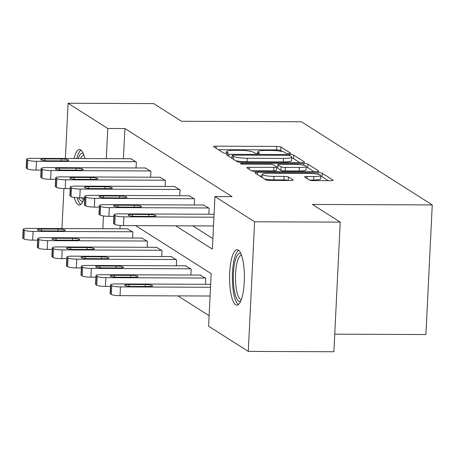 <?xml version="1.0" encoding="UTF-8"?>
<svg xmlns="http://www.w3.org/2000/svg" width="455" height="455" viewBox="0 0 455 455"><rect width="100%" height="100%" fill="white"/><g stroke="black" fill="none" stroke-linecap="round" stroke-linejoin="round"><path stroke-width="0.68" d="M288.959 153.591A2.44 0.392 2.8 0 0 290.756 153.301A2.44 0.392 2.8 0 0 290.671 153.193L280.934 147.005A3.486 0.557 2.8 0 0 276.651 146.413L216.153 146.169A3.486 0.557 2.8 0 0 213.588 146.584A3.486 0.557 2.8 0 0 213.713 146.737L223.45 152.925A2.44 0.392 2.8 0 0 226.442 153.346A2.44 0.392 2.8 0 0 228.239 153.056A2.44 0.392 2.8 0 0 228.154 152.948L226.891 152.146A11.159 1.786 2.8 0 1 226.499 151.64A11.159 1.786 2.8 0 1 234.717 150.326L239.757 150.343A11.159 1.786 2.8 0 1 253.446 152.249L254.703 153.051A2.44 0.392 2.8 0 0 257.701 153.466A2.44 0.392 2.8 0 0 259.498 153.181A2.44 0.392 2.8 0 0 259.413 153.068L258.15 152.271A11.159 1.786 2.8 0 1 257.757 151.765A11.159 1.786 2.8 0 1 265.976 150.446L271.015 150.469A11.159 1.786 2.8 0 1 284.705 152.374L285.962 153.176A2.44 0.392 2.8 0 0 288.959 153.591M235.65 304.725A27.715 7.405 90.2 0 1 229.616 275.065A27.715 7.405 90.2 0 1 237.095 249.681A27.715 7.405 90.2 0 1 238.323 250.074A27.715 7.405 90.2 0 1 244.352 279.734A27.715 7.405 90.2 0 1 236.873 305.112A27.715 7.405 90.2 0 1 235.65 304.725M84.266 197.851A27.715 7.405 90.2 0 1 79.272 204.977A27.715 7.405 90.2 0 1 78.05 204.591A27.715 7.405 90.2 0 1 74.239 197.447M74 158.511A27.715 7.405 90.2 0 1 79.494 149.547A27.715 7.405 90.2 0 1 80.723 149.934A27.715 7.405 90.2 0 1 84.914 158.556M309.337 180.015A3.486 0.557 2.8 0 0 313.614 180.612L330.586 180.68A3.486 0.557 2.8 0 0 333.151 180.265A3.486 0.557 2.8 0 0 333.032 180.112L322.22 173.236A3.486 0.557 2.8 0 0 317.937 172.644L257.439 172.405A3.486 0.557 2.8 0 0 254.874 172.815A3.486 0.557 2.8 0 0 254.999 172.974L265.811 179.844A3.486 0.557 2.8 0 0 270.088 180.442L290.591 180.521A3.486 0.557 2.8 0 0 293.156 180.106A3.486 0.557 2.8 0 0 293.037 179.952L288.407 177.012A3.486 0.557 2.8 0 0 284.13 176.415L273.961 176.375A9.327 1.49 2.8 0 1 262.194 174.362A9.327 1.49 2.8 0 1 269.059 173.258L308.888 173.418A9.327 1.49 2.8 0 1 320.656 175.431A9.327 1.49 2.8 0 1 313.791 176.534L307.153 176.506A3.486 0.557 2.8 0 0 304.583 176.915A3.486 0.557 2.8 0 0 304.708 177.075L309.337 180.015L313.62 180.038A9.327 1.49 2.8 0 0 320.485 178.934L320.656 175.431M65.383 158.476L68.085 103.257L153.688 103.592L181.511 121.275L301.352 121.747L432.25 204.915L312.409 204.443L340.226 222.12L254.624 221.778L248.288 351.408L208.606 326.195L211.177 273.643L135.635 225.646M68.085 103.257L107.761 128.469L106.288 158.641M175.681 225.805L212.377 249.118L214.948 196.571L232.067 196.64L124.886 128.537L107.761 128.469M214.948 196.571L254.624 221.778M302.086 162.571A3.486 0.557 2.8 0 0 304.651 162.156A3.486 0.557 2.8 0 0 304.531 162.003L293.714 155.127A3.486 0.557 2.8 0 0 289.437 154.535L228.939 154.296A3.486 0.557 2.8 0 0 226.374 154.706A3.486 0.557 2.8 0 0 226.493 154.865L237.311 161.735A3.486 0.557 2.8 0 0 241.588 162.327L302.086 162.571M307.967 164.181L318.779 171.057A3.486 0.557 2.8 0 1 318.904 171.211A3.486 0.557 2.8 0 1 316.333 171.626L255.835 171.381A3.486 0.557 2.8 0 1 251.558 170.79L246.934 167.85A3.486 0.557 2.8 0 1 246.809 167.69A3.486 0.557 2.8 0 1 249.374 167.281L273.91 167.377A3.486 0.557 2.8 0 0 276.481 166.962A3.486 0.557 2.8 0 0 276.356 166.809L273.284 164.858A3.486 0.557 2.8 0 0 269.007 164.261L243.465 164.158A2.44 0.392 2.8 0 1 240.388 163.635A2.44 0.392 2.8 0 1 242.185 163.345L303.69 163.59A3.486 0.557 2.8 0 1 307.967 164.181L307.796 167.685L313.978 171.615M334.749 334.18L425.908 334.539L432.25 204.915M124.886 128.537L123.407 158.71M192.801 225.873L212.889 238.636M130.721 158.738L136.341 162.003L136.045 167.958M145.287 167.992L150.906 171.256L150.611 177.211M159.853 177.245L165.466 180.51L165.176 186.465M174.419 186.499L180.032 189.763L179.742 195.718M188.984 195.752L194.598 199.017L194.308 204.972M203.55 205.012L209.163 208.276L208.873 214.225M177.928 295.892L209.118 315.707M120.143 225.452L119.984 228.774M127.298 228.802L132.911 232.067L132.621 238.022M141.863 238.062L147.477 241.326L147.187 247.275M156.423 247.315L162.043 250.58L161.752 256.529M170.989 256.569L176.608 259.833L176.318 265.788M185.555 265.822L191.174 269.087L190.878 275.042M200.12 275.076L205.734 278.341L205.444 284.295M61.954 228.546L63.91 188.552M340.226 222.12L333.89 351.743L248.288 351.408M103.484 215.971L102.858 228.706M282.441 151.578L280.758 150.508A3.486 0.557 2.8 0 0 276.481 149.917L218.343 149.684M232.005 157.811L231.129 157.805M299.726 162.56L293.543 158.63A3.486 0.557 2.8 0 0 291.689 158.186M290.017 155.752A2.44 0.392 2.8 0 0 287.025 155.337L233.921 155.127A2.44 0.392 2.8 0 0 232.124 155.411A2.44 0.392 2.8 0 0 232.209 155.525L233.54 156.366A11.159 1.786 2.8 0 0 247.224 158.272L283.522 158.414A11.159 1.786 2.8 0 0 291.74 157.1A11.159 1.786 2.8 0 0 291.348 156.594L290.017 155.752M235.627 160.666A11.159 1.786 2.8 0 0 247.054 161.775L247.224 158.272M291.74 157.1L291.57 160.604A11.159 1.786 2.8 0 1 283.351 161.917L247.054 161.775M251.564 170.79L273.739 170.881A3.486 0.557 2.8 0 0 276.31 170.466L276.481 166.962M276.481 166.985L277.76 166.991M299.373 167.48A9.327 1.49 2.8 0 0 306.238 166.376A9.327 1.49 2.8 0 0 294.47 164.363L280.439 164.306A3.486 0.557 2.8 0 0 277.868 164.716A3.486 0.557 2.8 0 0 277.994 164.875L281.065 166.826A3.486 0.557 2.8 0 0 285.342 167.423L299.373 167.48L299.202 170.978A9.327 1.49 2.8 0 0 306.067 169.88L306.238 166.376M277.868 164.716L277.698 168.219A3.486 0.557 2.8 0 0 277.823 168.378L277.994 164.875M299.202 170.978L285.166 170.926A3.486 0.557 2.8 0 1 280.889 170.329L277.823 168.378M307.796 167.685A3.486 0.557 2.8 0 0 306.192 167.275M264.497 179.008A9.327 1.49 2.8 0 0 273.791 179.879L273.961 176.375M288.407 177.012L288.237 180.51A3.486 0.557 2.8 0 0 283.96 179.918L273.791 179.879M262.114 175.926L259.629 175.914M328.226 180.669L322.043 176.739A3.486 0.557 2.8 0 0 320.61 176.358M132.445 231.771L33.078 231.379A7.104 1.137 2.8 0 1 24.36 230.167L23.427 229.57A7.104 1.137 2.8 0 1 23.177 229.252A7.104 1.137 2.8 0 1 28.409 228.416L127.775 228.808M37.663 240.16L32.646 240.138A7.104 1.137 -177.2 0 1 23.933 238.926L23 238.329A7.104 1.137 -177.2 0 1 22.75 238.011L23.177 229.252M44.562 230.895L60.998 230.958A5.688 0.91 2.8 0 0 65.184 230.287A5.688 0.91 2.8 0 0 58.012 229.064L41.576 228.996A5.688 0.91 2.8 0 0 37.39 229.667A5.688 0.91 2.8 0 0 44.562 230.895M135.874 161.707L36.502 161.315A7.104 1.137 2.8 0 1 27.789 160.097L26.856 159.506A7.104 1.137 2.8 0 1 26.606 159.187A7.104 1.137 2.8 0 1 31.839 158.346L131.205 158.738M26.606 159.187L26.18 167.946A7.104 1.137 -177.2 0 0 26.424 168.265L27.363 168.856A7.104 1.137 -177.2 0 0 36.076 170.073L41.092 170.09M47.991 160.825A5.688 0.91 -177.2 0 1 40.819 159.603A5.688 0.91 -177.2 0 1 45.005 158.931L61.436 158.994A5.688 0.91 -177.2 0 1 68.608 160.223A5.688 0.91 -177.2 0 1 64.428 160.894L47.991 160.825M83.174 200.877A23.984 6.404 90.2 0 1 78.743 197.817M81.519 197.84A22.21 5.932 -89.8 0 0 83.726 199.489M80.99 150.127A27.539 7.354 -89.8 0 0 76.804 158.522M77.128 197.743A27.539 7.354 -89.8 0 0 80.774 204.409M78.197 158.528A23.984 6.404 90.2 0 1 83.362 153.676M83.902 155.075A22.21 5.932 -89.8 0 0 80.723 158.539M240.775 301.011A23.984 6.404 90.2 0 1 238.568 301.056A23.984 6.404 90.2 0 1 233.421 273.404A23.984 6.404 90.2 0 1 240.883 253.759A23.984 6.404 90.2 0 1 240.962 253.816M241.503 255.209A22.21 5.932 -89.8 0 0 235.531 275.588A22.21 5.932 -89.8 0 0 240.365 299.31A22.21 5.932 -89.8 0 0 241.326 299.623M238.591 250.261A27.539 7.354 -89.8 0 0 232.368 277.379A27.539 7.354 -89.8 0 0 238.374 304.549M147.011 241.025L47.644 240.632A7.104 1.137 2.8 0 1 38.925 239.421L37.992 238.829A7.104 1.137 2.8 0 1 37.742 238.505A7.104 1.137 2.8 0 1 42.975 237.669L142.341 238.062M52.228 249.414L47.212 249.391A7.104 1.137 -177.2 0 1 38.499 248.18L37.566 247.588A7.104 1.137 -177.2 0 1 37.316 247.264L37.742 238.505M59.127 240.149L75.564 240.212A5.688 0.91 2.8 0 0 79.75 239.54A5.688 0.91 2.8 0 0 72.578 238.318L56.141 238.249A5.688 0.91 2.8 0 0 51.955 238.92A5.688 0.91 2.8 0 0 59.127 240.149M161.576 250.284L62.21 249.886A7.104 1.137 2.8 0 1 53.491 248.675L52.558 248.083A7.104 1.137 2.8 0 1 52.308 247.759A7.104 1.137 2.8 0 1 57.54 246.923L156.907 247.315M66.794 258.668L61.778 258.645A7.104 1.137 -177.2 0 1 53.064 257.433L52.132 256.842A7.104 1.137 -177.2 0 1 51.881 256.518L52.308 247.759M73.693 249.403L90.13 249.471A5.688 0.91 2.8 0 0 94.316 248.794A5.688 0.91 2.8 0 0 87.144 247.571L70.707 247.503A5.688 0.91 2.8 0 0 66.521 248.174A5.688 0.91 2.8 0 0 73.693 249.403M150.434 170.961L51.068 170.568A7.104 1.137 2.8 0 1 42.355 169.351L41.422 168.76A7.104 1.137 2.8 0 1 41.172 168.441A7.104 1.137 2.8 0 1 46.399 167.599L145.771 167.992M41.172 168.441L40.74 177.2A7.104 1.137 -177.2 0 0 40.99 177.518L41.923 178.11A7.104 1.137 -177.2 0 0 50.642 179.327L55.652 179.344M62.557 170.079A5.688 0.91 -177.2 0 1 55.385 168.856A5.688 0.91 -177.2 0 1 59.565 168.185L76.002 168.248A5.688 0.91 -177.2 0 1 83.174 169.476A5.688 0.91 -177.2 0 1 78.994 170.147L62.557 170.079M165 180.214L65.634 179.822A7.104 1.137 2.8 0 1 56.92 178.605L55.982 178.013A7.104 1.137 2.8 0 1 55.737 177.695A7.104 1.137 2.8 0 1 60.964 176.853L160.336 177.251M55.737 177.695L55.305 186.453A7.104 1.137 -177.2 0 0 55.556 186.772L56.488 187.363A7.104 1.137 -177.2 0 0 65.207 188.58L70.218 188.597M77.122 179.338A5.688 0.91 -177.2 0 1 69.951 178.11A5.688 0.91 -177.2 0 1 74.131 177.439L90.568 177.501A5.688 0.91 -177.2 0 1 97.74 178.73A5.688 0.91 -177.2 0 1 93.554 179.401L77.122 179.338M176.142 259.538L76.77 259.14A7.104 1.137 2.8 0 1 68.057 257.928L67.124 257.337A7.104 1.137 2.8 0 1 66.874 257.018A7.104 1.137 2.8 0 1 72.106 256.176L171.472 256.569M81.36 267.921L76.343 267.898A7.104 1.137 -177.2 0 1 67.63 266.687L66.697 266.095A7.104 1.137 -177.2 0 1 66.447 265.771L66.874 257.018M88.259 258.656L104.696 258.724A5.688 0.91 2.8 0 0 108.881 258.053A5.688 0.91 2.8 0 0 101.704 256.825L85.273 256.757A5.688 0.91 2.8 0 0 81.087 257.428A5.688 0.91 2.8 0 0 88.259 258.656M190.708 268.791L91.336 268.399A7.104 1.137 2.8 0 1 82.622 267.182L81.69 266.59A7.104 1.137 2.8 0 1 81.439 266.272A7.104 1.137 2.8 0 1 86.666 265.43L186.038 265.822M95.92 277.175L90.909 277.158A7.104 1.137 -177.2 0 1 82.196 275.94L81.257 275.349A7.104 1.137 -177.2 0 1 81.007 275.03L81.439 266.272M102.824 267.91L119.261 267.978A5.688 0.91 2.8 0 0 123.441 267.307A5.688 0.91 2.8 0 0 116.27 266.078L99.838 266.016A5.688 0.91 2.8 0 0 95.652 266.687A5.688 0.91 2.8 0 0 102.824 267.91M205.268 278.045L105.901 277.652A7.104 1.137 2.8 0 1 97.188 276.435L96.255 275.844A7.104 1.137 2.8 0 1 96.005 275.525A7.104 1.137 2.8 0 1 101.232 274.683L200.604 275.076M110.485 286.428L105.475 286.411A7.104 1.137 -177.2 0 1 96.756 285.194L95.823 284.602A7.104 1.137 -177.2 0 1 95.573 284.284L96.005 275.525M117.39 277.163L133.827 277.231A5.688 0.91 2.8 0 0 138.007 276.56A5.688 0.91 2.8 0 0 130.835 275.332L114.398 275.269A5.688 0.91 2.8 0 0 110.218 275.94A5.688 0.91 2.8 0 0 117.39 277.163M179.566 189.468L80.199 189.075A7.104 1.137 2.8 0 1 71.486 187.864L70.548 187.267A7.104 1.137 2.8 0 1 70.297 186.948A7.104 1.137 2.8 0 1 75.53 186.106L174.896 186.505M70.297 186.948L69.871 195.707A7.104 1.137 -177.2 0 0 70.121 196.025L71.054 196.623A7.104 1.137 -177.2 0 0 79.773 197.834L84.784 197.851M91.688 188.592A5.688 0.91 -177.2 0 1 84.511 187.363A5.688 0.91 -177.2 0 1 88.697 186.692L105.133 186.755A5.688 0.91 -177.2 0 1 112.305 187.983A5.688 0.91 -177.2 0 1 108.119 188.654L91.688 188.592M194.131 198.721L94.765 198.329A7.104 1.137 2.8 0 1 86.046 197.117L85.113 196.52A7.104 1.137 2.8 0 1 84.863 196.202A7.104 1.137 2.8 0 1 90.096 195.366L189.462 195.758M84.863 196.202L84.437 204.96A7.104 1.137 -177.2 0 0 84.687 205.279L85.62 205.876A7.104 1.137 -177.2 0 0 94.333 207.088L99.349 207.11M106.248 197.845A5.688 0.91 -177.2 0 1 99.076 196.617A5.688 0.91 -177.2 0 1 103.262 195.946L119.699 196.008A5.688 0.91 -177.2 0 1 126.871 197.237A5.688 0.91 -177.2 0 1 122.685 197.908L106.248 197.845M208.697 207.975L109.331 207.582A7.104 1.137 2.8 0 1 100.612 206.371L99.679 205.779A7.104 1.137 2.8 0 1 99.429 205.455A7.104 1.137 2.8 0 1 104.661 204.619L204.028 205.012M99.429 205.455L99.002 214.214A7.104 1.137 -177.2 0 0 99.253 214.532L100.185 215.13A7.104 1.137 -177.2 0 0 108.899 216.341L113.915 216.364M120.814 207.099A5.688 0.91 -177.2 0 1 113.642 205.87A5.688 0.91 -177.2 0 1 117.828 205.199L134.265 205.268A5.688 0.91 -177.2 0 1 141.437 206.49A5.688 0.91 -177.2 0 1 137.251 207.161L120.814 207.099M210.511 287.264L120.467 286.906A7.104 1.137 2.8 0 1 111.754 285.689L110.815 285.097A7.104 1.137 2.8 0 1 110.571 284.779A7.104 1.137 2.8 0 1 115.797 283.937L210.654 284.312M210.079 296.017L120.04 295.665A7.104 1.137 -177.2 0 1 111.321 294.448L110.389 293.856A7.104 1.137 -177.2 0 1 110.138 293.538L110.571 284.779M131.956 286.423L148.387 286.485A5.688 0.91 2.8 0 0 152.573 285.814A5.688 0.91 2.8 0 0 145.401 284.585L128.964 284.523A5.688 0.91 2.8 0 0 124.784 285.194A5.688 0.91 2.8 0 0 131.956 286.423M213.935 217.194L123.897 216.836A7.104 1.137 2.8 0 1 115.178 215.624L114.245 215.033A7.104 1.137 2.8 0 1 113.995 214.709A7.104 1.137 2.8 0 1 119.227 213.873L214.083 214.248M113.995 214.709L113.568 223.468A7.104 1.137 -177.2 0 0 113.818 223.792L114.751 224.383A7.104 1.137 -177.2 0 0 123.464 225.595L213.509 225.953M135.38 216.352A5.688 0.91 -177.2 0 1 128.208 215.124A5.688 0.91 -177.2 0 1 132.394 214.453L148.831 214.521A5.688 0.91 -177.2 0 1 156.002 215.744A5.688 0.91 -177.2 0 1 151.816 216.415L135.38 216.352M258.093 153.466L258.15 152.271M226.835 153.341L226.891 152.146M216.057 148.228L216.153 146.169M276.481 149.917L276.651 146.413M280.758 150.508L280.934 147.005M228.842 156.355L228.939 154.296M289.391 155.547L289.437 154.535M293.543 158.63L293.714 155.127M304.514 162.304L304.531 162.003M232.067 158.403L232.209 155.525M233.398 159.25L233.54 156.366M283.351 161.917L283.522 158.414M318.767 171.359L318.779 171.057M249.277 169.34L249.374 167.281M273.739 170.881L273.91 167.377M242.145 164.096L242.185 163.345M303.61 165.199L303.69 163.59M280.889 170.329L281.065 166.826M285.166 170.926L285.342 167.423M307.051 178.565L307.153 176.506M313.62 180.038L313.791 176.534M283.96 179.918L284.13 176.415M293.02 180.254L293.037 179.952M257.342 174.464L257.439 172.405M317.863 174.219L317.937 172.644M322.043 176.739L322.22 173.236M333.014 180.413L333.032 180.112M33.078 231.379L32.646 240.138M23.427 229.57L23 238.329M24.36 230.167L23.933 238.926M41.49 230.742L41.576 228.996M57.922 230.947L58.012 229.064M36.076 170.073L36.502 161.315M27.363 168.856L27.789 160.097M26.424 168.265L26.856 159.506M45.005 158.931L44.92 160.678M61.436 158.994L61.345 160.882M47.644 240.632L47.212 249.391M37.992 238.829L37.566 247.588M38.925 239.421L38.499 248.18M56.056 240.001L56.141 238.249M72.487 240.2L72.578 238.318M62.21 249.886L61.778 258.645M52.558 248.083L52.132 256.842M53.491 248.675L53.064 257.433M70.622 249.255L70.707 247.503M87.047 249.454L87.144 247.571M50.642 179.327L51.068 170.568M41.923 178.11L42.355 169.351M40.99 177.518L41.422 168.76M59.565 168.185L59.48 169.931M76.002 168.248L75.911 170.136M65.207 188.58L65.634 179.822M56.488 187.363L56.92 178.605M55.556 186.772L55.982 178.013M74.131 177.439L74.046 179.185M90.568 177.501L90.477 179.389M76.77 259.14L76.343 267.898M67.124 257.337L66.697 266.095M68.057 257.928L67.63 266.687M85.187 258.508L85.273 256.757M101.613 258.713L101.704 256.825M91.336 268.399L90.909 277.158M81.69 266.59L81.257 275.349M82.622 267.182L82.196 275.94M99.753 267.762L99.838 266.016M116.179 267.967L116.27 266.078M105.901 277.652L105.475 286.411M96.255 275.844L95.823 284.602M97.188 276.435L96.756 285.194M114.313 277.015L114.398 275.269M130.744 277.22L130.835 275.332M79.773 197.834L80.199 189.075M71.054 196.623L71.486 187.864M70.121 196.025L70.548 187.267M88.697 186.692L88.611 188.438M105.133 186.755L105.042 188.643M94.333 207.088L94.765 198.329M85.62 205.876L86.046 197.117M84.687 205.279L85.113 196.52M103.262 195.946L103.177 197.692M119.699 196.008L119.608 197.897M108.899 216.341L109.331 207.582M100.185 215.13L100.612 206.371M99.253 214.532L99.679 205.779M117.828 205.199L117.743 206.951M134.265 205.268L134.174 207.15M120.467 286.906L120.04 295.665M110.815 285.097L110.389 293.856M111.754 285.689L111.321 294.448M128.879 286.269L128.964 284.523M145.31 286.474L145.401 284.585M123.464 225.595L123.897 216.836M114.751 224.383L115.178 215.624M113.818 223.792L114.245 215.033M132.394 214.453L132.308 216.205M148.831 214.521L148.734 216.404M257.678 153.466L257.757 151.765M226.419 153.346L226.499 151.64M231.982 158.346L232.124 155.411M262.04 177.45L262.194 174.362"/></g></svg>
